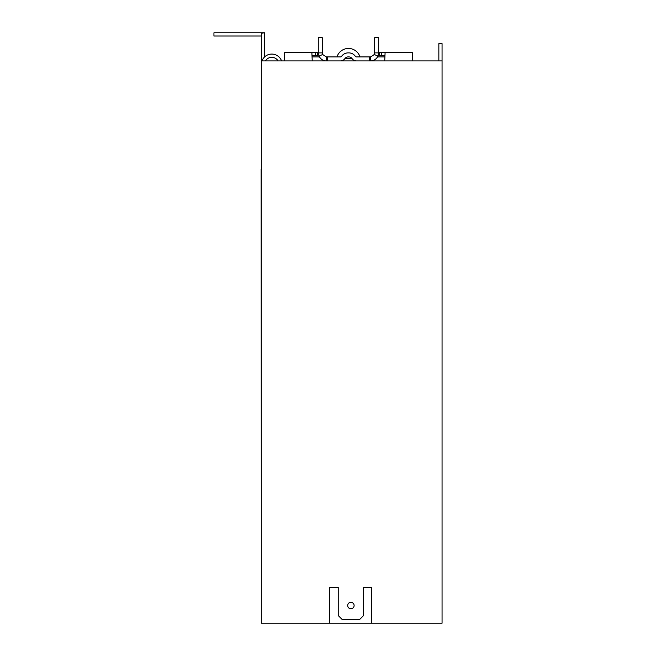 <?xml version="1.0" encoding="UTF-8"?>
<svg xmlns="http://www.w3.org/2000/svg" width="656" height="656" viewBox="0 0 656 656"><rect width="100%" height="100%" fill="white"/><g stroke="black" fill="none" stroke-linecap="round" stroke-linejoin="round"><path stroke-width="0.98" d="M350.894 602.315A3.214 3.214 0 0 0 347.68 605.529A3.214 3.214 0 0 0 350.894 608.743A3.214 3.214 0 0 0 354.109 605.529A3.214 3.214 0 0 0 350.894 602.315M359.98 56.9A12.046 12.046 0 0 0 336.987 56.9M261.326 514.763L261.129 169.355M442.062 60.918L261.326 60.918L261.326 623.2L442.062 623.2L442.062 43.64L438.848 43.64L438.848 60.918M261.326 60.918L261.326 33.202L264.54 32.8L213.938 32.8L213.938 36.014L261.326 36.014M363.547 587.456L371.378 587.456L363.547 587.456L363.547 615.566L359.529 619.584L342.26 619.584L338.242 615.566L338.242 587.456L329.607 587.456L329.607 623.2M371.378 587.456L371.378 623.2M329.607 587.456L338.242 587.456M284.31 60.918L284.696 52.48L317.283 52.48L317.283 55.67L311.994 55.67M317.283 52.48L317.283 55.67M384.719 60.918L385.105 52.48L379.685 52.48L379.685 55.67L384.974 55.67M311.862 52.48L312.248 60.918M385.105 52.48L412.271 52.48L412.657 60.918M265.508 60.918A7.232 7.232 0 0 1 278.029 60.918M281.572 60.918A10.439 10.439 0 0 0 261.974 60.918M264.54 56.99L264.54 33.202M326.311 56.9L322.645 54.514L318.972 56.145C320.866 59.36 323.31 60.951 326.311 60.918L326.311 56.9L340.562 56.9A1.205 1.205 0 0 0 341.555 56.375A7.995 7.995 0 0 1 348.164 52.882L348.803 52.882A7.995 7.995 0 0 1 355.404 56.375A1.205 1.205 0 0 0 356.405 56.9L370.656 56.9L370.656 60.918C373.797 60.869 376.241 59.278 377.995 56.145L378.684 52.882L374.666 52.882L374.322 54.514L370.656 56.9M377.61 56.9L384.916 56.9M312.051 56.9L319.357 56.9M327.319 60.918L327.319 56.9M369.648 60.918L369.648 56.9M356.405 60.918A5.223 5.223 0 0 1 352.092 58.638A3.977 3.977 0 0 0 348.803 56.9L348.164 56.9A3.977 3.977 0 0 0 344.876 58.638A5.223 5.223 0 0 1 340.562 60.918M378.684 52.882L378.684 37.704L374.666 37.704L374.666 52.882M322.645 54.514L322.293 52.882L318.283 52.882L318.972 56.145M318.283 52.882L318.283 37.704L322.293 37.704L322.293 52.882M315.388 52.48L315.388 55.67M381.579 52.48L381.579 55.67M370.312 60.918L370.312 56.9M326.655 60.918L326.655 56.9M352.092 58.638L344.876 58.638M374.322 54.514L377.995 56.145"/></g></svg>
